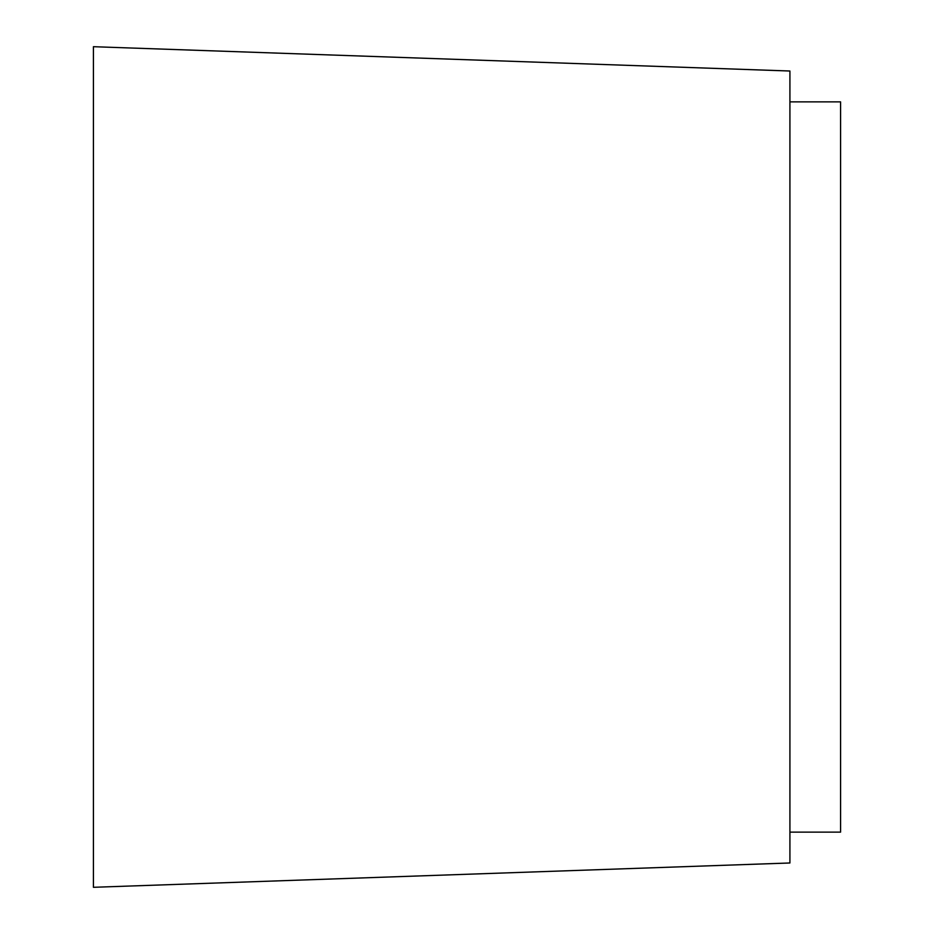 <?xml version="1.0" encoding="UTF-8"?>
<svg xmlns="http://www.w3.org/2000/svg" width="934" height="934" viewBox="0 0 934 934"><rect width="100%" height="100%" fill="white"/><g stroke="black" fill="none" stroke-linecap="round" stroke-linejoin="round"><path stroke-width="1.4" d="M789.919 101.864L840.577 101.864L840.577 832.136L789.919 832.136M93.423 46.7L93.423 887.3L789.919 862.981L789.919 71.019L93.423 46.7"/></g></svg>
